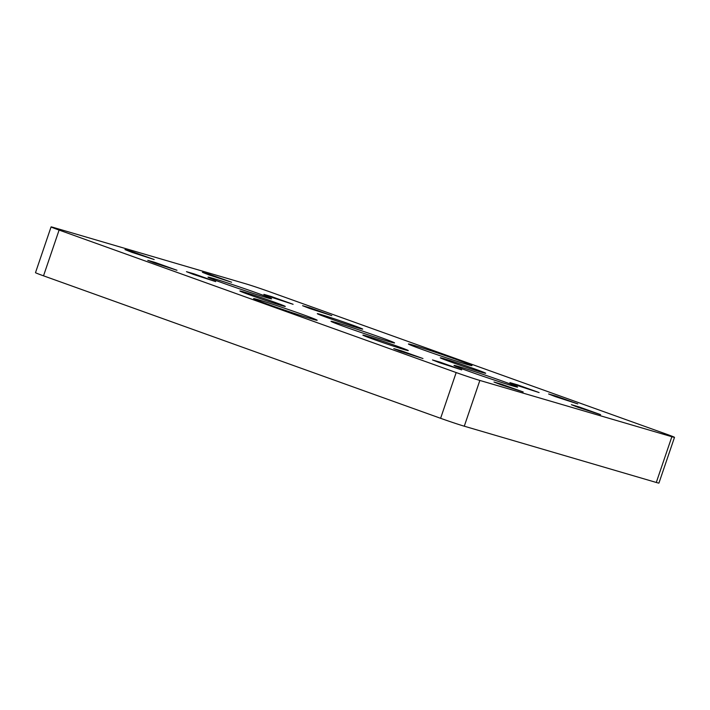 <?xml version="1.0" encoding="UTF-8"?>
<svg xmlns="http://www.w3.org/2000/svg" width="710" height="710" viewBox="0 0 710 710"><rect width="100%" height="100%" fill="white"/><g stroke="black" fill="none" stroke-linecap="round" stroke-linejoin="round"><path stroke-width="1.06" d="M327.896 317.849A23.989 0.639 18.8 0 0 350.882 325.695A23.989 0.639 18.8 0 0 362.703 329.129A23.989 0.639 18.8 0 0 352.089 324.94A23.989 0.639 18.8 0 0 329.112 317.104A23.989 0.639 18.8 0 0 317.29 313.669A23.989 0.639 18.8 0 0 327.896 317.849M450.903 361.985A23.989 0.639 18.8 0 0 473.881 369.83A23.989 0.639 18.8 0 0 485.702 373.265A23.989 0.639 18.8 0 0 475.088 369.076A23.989 0.639 18.8 0 0 452.11 361.239A23.989 0.639 18.8 0 0 440.289 357.805A23.989 0.639 18.8 0 0 450.903 361.985M373.487 339.3A23.989 0.639 18.8 0 0 396.464 347.146A23.989 0.639 18.8 0 0 408.286 350.58A23.989 0.639 18.8 0 0 397.68 346.391A23.989 0.639 18.8 0 0 374.694 338.555A23.989 0.639 18.8 0 0 362.872 335.12A23.989 0.639 18.8 0 0 373.487 339.3M250.488 295.165A23.989 0.639 18.8 0 0 273.465 303.01A23.989 0.639 18.8 0 0 285.287 306.445A23.989 0.639 18.8 0 0 274.681 302.256A23.989 0.639 18.8 0 0 251.695 294.419A23.989 0.639 18.8 0 0 239.873 290.985A23.989 0.639 18.8 0 0 250.488 295.165M423.267 349.844A33.583 0.896 18.8 0 0 455.447 360.822A33.583 0.896 18.8 0 0 471.99 365.632A33.583 0.896 18.8 0 0 457.134 359.766A33.583 0.896 18.8 0 0 424.962 348.796A33.583 0.896 18.8 0 0 408.41 343.986A33.583 0.896 18.8 0 0 423.267 349.844M345.85 327.159A33.583 0.896 18.8 0 0 378.031 338.137A33.583 0.896 18.8 0 0 394.582 342.948A33.583 0.896 18.8 0 0 379.726 337.081A33.583 0.896 18.8 0 0 347.545 326.112A33.583 0.896 18.8 0 0 331.002 321.302A33.583 0.896 18.8 0 0 345.85 327.159M268.442 304.475A33.583 0.896 18.8 0 0 300.614 315.453A33.583 0.896 18.8 0 0 317.166 320.263A33.583 0.896 18.8 0 0 302.309 314.397A33.583 0.896 18.8 0 0 270.137 303.427A33.583 0.896 18.8 0 0 253.585 298.617A33.583 0.896 18.8 0 0 268.442 304.475M222.851 283.024A33.583 0.896 18.8 0 0 255.032 294.002A33.583 0.896 18.8 0 0 271.584 298.812A33.583 0.896 18.8 0 0 256.727 292.946A33.583 0.896 18.8 0 0 224.546 281.976A33.583 0.896 18.8 0 0 208.003 277.166A33.583 0.896 18.8 0 0 222.851 283.024M468.857 371.294A33.583 0.896 18.8 0 0 501.029 382.273A33.583 0.896 18.8 0 0 517.581 387.083A33.583 0.896 18.8 0 0 502.724 381.217A33.583 0.896 18.8 0 0 470.544 370.247A33.583 0.896 18.8 0 0 454.001 365.437A33.583 0.896 18.8 0 0 468.857 371.294M500.798 384.705L523.181 391.955L501.579 384.225L493.974 382.015L500.798 384.705M578.215 407.389L600.598 414.64L578.987 406.91L571.39 404.691L578.215 407.389M209.219 274.983L231.602 282.234L209.991 274.495L202.394 272.285L209.219 274.983M131.803 252.298L154.185 259.549L132.584 251.81L124.978 249.6L131.803 252.298M270.714 297.046L293.106 304.297L271.495 296.567L263.889 294.357L270.714 297.046M516.711 385.317L539.103 392.568L517.492 384.838L509.886 382.628L516.711 385.317M439.304 362.632L461.686 369.883L440.076 362.153L432.479 359.943L439.304 362.632M193.306 274.362L215.689 281.613L194.078 273.882L186.473 271.673L193.306 274.362M400.591 351.29L422.983 358.541L401.372 350.811L393.766 348.601L400.591 351.29M555.424 396.659L577.807 403.91L556.196 396.18L548.599 393.97L555.424 396.659M309.427 308.389L331.81 315.639L310.199 307.909L302.602 305.699L309.427 308.389M154.594 263.019L176.985 270.27L155.375 262.54L147.769 260.33L154.594 263.019M479.853 380.445L671.864 436.712A18.132 0.479 18.8 0 0 674.5 437.342A18.132 0.479 18.8 0 0 666.477 434.174L269.392 291.695A18.132 0.479 18.8 0 0 245.722 283.796L53.712 227.537A18.132 0.479 18.8 0 0 51.076 226.907A18.132 0.479 18.8 0 0 59.099 230.067L456.184 372.555A18.132 0.479 18.8 0 0 479.853 380.445L464.278 426.204L656.288 482.463L671.864 436.712M59.099 230.067L43.523 275.826L440.608 418.305L456.184 372.555M43.523 275.826A18.132 0.479 -161.2 0 1 35.5 272.658L51.076 226.907M674.5 437.342L658.924 483.093A18.132 0.479 -161.2 0 1 656.288 482.463M464.278 426.204A18.132 0.479 -161.2 0 1 440.608 418.305"/></g></svg>
